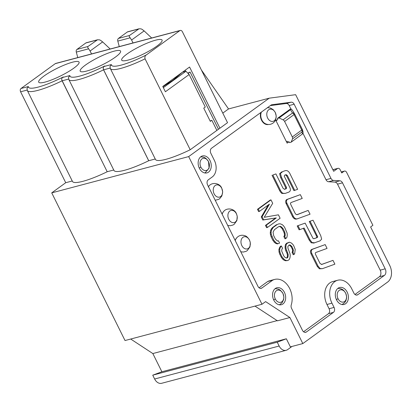 <?xml version="1.0" encoding="UTF-8"?>
<svg xmlns="http://www.w3.org/2000/svg" width="412" height="412" viewBox="0 0 412 412"><rect width="100%" height="100%" fill="white"/><g stroke="black" fill="none" stroke-linecap="round" stroke-linejoin="round"><path stroke-width="0.62" d="M162.9 86.731L173.251 80.093L182.439 72.203A2.503 0.464 153.6 0 1 182.768 72.105L185.961 71.261L189.139 74.531L205.274 107.043L203.755 108.145L210.316 121.37L211.84 120.268L216.872 130.403L227.537 122.668L182.408 31.755A2.503 1.823 75.2 0 0 180.24 30.437A2.503 1.823 75.2 0 0 179.792 30.653L146.275 54.966C145.039 55.754 144.638 57.041 145.076 58.834A36.436 6.762 153.6 0 1 110.339 68.531L155.473 159.444A36.436 6.762 153.6 0 0 190.205 149.747L216.872 130.403M210.177 121.087L211.84 120.268M68.598 79.078L62.104 80.798L107.197 171.742L61.836 80.057A2.503 1.823 -104.8 0 1 62.531 77.492L63.268 76.956A33.928 6.298 -26.4 0 1 38.259 87.076A33.928 6.298 -26.4 0 1 28.356 86.546L27.022 88.333L27.336 90.522A36.436 6.762 -26.4 0 0 37.832 90.383A36.436 6.762 -26.4 0 0 62.068 80.824M176.599 347.264A26.919 4.995 -26.4 0 0 177.186 347.136L177.17 347.115M179.977 346.368L179.987 346.394A26.919 4.995 -26.4 0 0 180.688 346.183M77.775 57.582L76.297 52.092A2.503 1.823 -104.8 0 1 76.962 49.409L85.835 42.977A2.503 1.823 -104.8 0 1 86.288 42.76L97.603 39.763M152.739 375.172L277.245 342.187L279.151 346.023A8.137 5.923 75.2 0 0 286.18 350.298L161.674 383.289A8.137 5.923 -104.8 0 1 154.644 379.009L152.739 375.172L161.88 371.768L152.842 353.558L130.697 339.035M249.533 307.553L125.027 340.539L51.727 192.873L65.729 182.712L20.6 91.794A2.503 1.823 -104.8 0 1 21.027 88.487L55.28 63.639A2.503 1.823 -104.8 0 1 55.733 63.422L180.24 30.437M76.297 52.092L88.657 48.822L90.094 51L102.64 41.9L100.58 40.319L99.41 39.84L97.5 39.789L88.003 46.489L76.962 49.409M88.657 48.822C87.632 47.576 87.411 46.798 88.003 46.489M90.094 51L91.536 53.941M102.64 41.9L110.179 48.997M155.247 158.996L148.701 160.742A36.436 6.762 153.6 0 1 113.97 170.439L68.84 79.526A36.436 6.762 -26.4 0 0 79.336 79.387A36.436 6.762 -26.4 0 0 103.572 69.829L103.34 69.061A2.503 1.823 -104.8 0 1 104.035 66.497L111.364 64.555A33.928 6.298 -26.4 0 0 146.275 54.966M107.233 171.716L113.748 169.991M107.197 171.742A36.436 6.762 153.6 0 1 72.466 181.435L27.336 90.522M65.729 182.712L72.244 180.986M51.727 192.873L188.675 156.591L269.206 98.174L295.636 94.683L333.679 171.315L337.485 168.554A2.503 1.823 -104.8 0 1 337.938 168.338A2.503 1.823 -104.8 0 1 340.101 169.651L341.739 172.958L344.025 171.304A2.503 1.823 -104.8 0 1 344.478 171.088A2.503 1.823 -104.8 0 1 346.641 172.401L372.896 225.297L370.615 226.955L389.762 265.524A12.52 9.11 -104.8 0 1 387.62 282.066L302.82 343.577L289.894 317.528L265.622 301.615L261.981 304.262L188.675 156.591M201.535 70.287A6.262 4.558 -104.8 0 1 202.138 71.039L228.542 108.943L269.206 98.174M228.542 108.943L222.794 113.115M286.18 350.298A8.137 5.923 75.2 0 0 287.653 349.597L292 346.446M161.88 371.768L286.355 338.788L277.245 342.187M152.842 353.558L277.348 320.572M68.84 79.526L68.526 77.338L69.86 75.55A33.928 6.298 -26.4 0 0 79.763 76.081A33.928 6.298 -26.4 0 0 104.772 65.961L104.035 66.497M72.579 62.176A22.536 4.182 153.6 0 1 79.063 62.094A22.536 4.182 153.6 0 1 67.882 72.002A22.536 4.182 153.6 0 1 45.176 82.055A22.536 4.182 153.6 0 1 38.692 82.137A22.536 4.182 153.6 0 1 49.873 72.229A22.536 4.182 153.6 0 1 72.579 62.176M114.083 51.181A22.536 4.182 153.6 0 1 120.567 51.098A22.536 4.182 153.6 0 1 109.386 61.007A22.536 4.182 153.6 0 1 86.68 71.06A22.536 4.182 153.6 0 1 80.191 71.142A22.536 4.182 153.6 0 1 91.376 61.234A22.536 4.182 153.6 0 1 114.083 51.181M128.178 60.064A22.536 4.182 153.6 0 1 121.695 60.147A22.536 4.182 153.6 0 1 132.875 50.238A22.536 4.182 153.6 0 1 155.582 40.185A22.536 4.182 153.6 0 1 162.071 40.103A22.536 4.182 153.6 0 1 150.885 50.012A22.536 4.182 153.6 0 1 128.178 60.064M282.926 293.483A6.262 4.558 75.2 0 1 281.854 301.754A6.262 4.558 75.2 0 1 275.314 299.004A6.262 4.558 -104.8 0 1 276.385 290.733A6.262 4.558 -104.8 0 1 282.926 293.483A5.886 1.092 -26.4 0 0 282.915 293.293L280.222 290.089L278.383 289.106L275.118 288.663M208.513 161.648A6.262 4.558 75.2 0 1 207.442 169.919A6.262 4.558 75.2 0 1 200.896 167.169A6.262 4.558 -104.8 0 1 201.968 158.898A6.262 4.558 -104.8 0 1 208.513 161.648A5.886 1.092 -26.4 0 0 208.498 161.458L205.804 158.254L203.966 157.271L200.701 156.823M345.663 293.215A6.262 4.558 75.2 0 1 344.592 301.486A6.262 4.558 75.2 0 1 338.051 298.736A6.262 4.558 -104.8 0 1 339.122 290.465A6.262 4.558 -104.8 0 1 345.663 293.215A5.886 1.092 -26.4 0 0 345.647 293.025L343.659 290.388L342.465 289.497L340.724 288.704L337.855 288.395M236.859 237.673A7.761 5.65 75.2 0 0 235.19 240.495M235.247 240.613A7.761 5.65 -104.8 0 1 235.973 238.872M241.839 245.609A6.262 4.558 -104.8 0 1 242.91 237.338A6.262 4.558 -104.8 0 1 249.451 240.088A6.262 4.558 75.2 0 1 248.379 248.359A6.262 4.558 75.2 0 1 241.839 245.609M223.783 211.341A7.761 5.65 75.2 0 0 222.12 214.163M222.176 214.281A7.761 5.65 -104.8 0 1 222.954 212.453C225.967 207.02 234.361 208.374 236.37 213.571L237.224 216.233L236.874 220.564L234.196 224.288L232.986 225.024L230.215 225.73L227.712 225.426M228.768 219.277A6.262 4.558 -104.8 0 1 229.839 211.006A6.262 4.558 -104.8 0 1 236.38 213.756A6.262 4.558 75.2 0 1 235.309 222.027A6.262 4.558 75.2 0 1 228.768 219.277M209.131 185.853A7.761 5.65 75.2 0 0 208.451 186.626M214.111 193.789A6.262 4.558 -104.8 0 1 215.182 185.518A6.262 4.558 -104.8 0 1 221.723 188.269A6.262 4.558 75.2 0 1 220.657 196.539A6.262 4.558 75.2 0 1 214.111 193.789M286.366 141.579L287.416 141.301L287.797 142.073L289.044 141.743L287.133 143.129L275.922 120.541L277.832 119.15L277.446 118.383L290.007 109.273L291.191 108.959L292.366 110.277M277.446 118.383L279.109 117.94L283.059 119.861L292.505 113.006A2.503 1.653 54 0 1 294.05 114.598A2.503 0.464 -26.4 0 0 294.637 113.923A2.503 0.464 -26.4 0 0 294.611 113.897A2.503 1.88 -32 0 0 294.513 113.707L292.335 110.225M294.642 113.959L302.3 129.383A2.503 0.464 153.6 0 1 302.32 129.414L294.637 113.923A2.503 2.503 0 0 0 294.513 113.707A2.503 1.88 -32 0 0 292.505 113.006L290.445 109.716L279.109 117.94M290.445 109.716L291.191 108.959M303.031 131.814L303.083 132.803L302.47 133.936L301.945 132.036A2.503 1.653 -126 0 0 301.738 130.089L292.293 136.939A2.503 1.653 -126 0 1 292.499 138.89L291.14 142.186L289.482 142.624L289.044 141.743M291.14 142.186L302.47 133.936M276.792 119.902L277.024 120.366L275.973 120.644M283.059 119.861A2.503 1.653 -126 0 1 284.604 121.452L292.293 136.939M292.499 138.89L301.945 132.036A2.503 2.354 -15.4 0 0 302.331 129.445M302.82 343.577L290.372 346.878L286.361 338.798M148.701 160.742L103.572 69.829M110.102 68.083L103.603 69.803L148.737 160.721M218.102 336.269A26.919 4.995 -26.4 0 0 218.684 336.141L218.674 336.12M221.476 335.373L221.491 335.399A26.919 4.995 -26.4 0 0 222.192 335.188M119.279 46.587L117.801 41.097A2.503 1.823 -104.8 0 1 118.465 38.414L127.339 31.982A2.503 1.823 -104.8 0 1 127.792 31.765L139.107 28.768M117.801 41.097L130.161 37.827L131.598 40.005L144.138 30.905L142.078 29.324L140.909 28.845L139.004 28.794L129.502 35.494L118.465 38.414M130.161 37.827C129.131 36.58 128.915 35.803 129.502 35.494M131.598 40.005L133.035 42.941M144.138 30.905L151.683 38.002M190.205 149.747L145.076 58.834M110.339 68.531L109.994 66.517L111.364 64.555M219.926 128.189L189.561 67.027L162.771 86.463L165.397 91.752L189.139 74.531M176.897 76.215L177.891 75.952M185.209 70.189L185.766 71.312M267.651 118.043A6.262 4.558 75.2 0 0 274.191 120.788A6.262 4.558 75.2 0 0 275.262 112.522A6.262 4.558 -104.8 0 0 268.722 109.772A6.262 4.558 -104.8 0 0 267.651 118.043M267.434 107.697L270.308 108.001L273.084 109.54L275.252 112.337L276.22 116.055C275.963 120.968 274.443 121.731 273.213 122.951C270.638 124.785 267.939 124.99 265.112 123.574A7.761 5.65 75.2 0 1 261.857 119.995A7.761 5.65 -104.8 0 1 261.393 112.079M188.093 73.46L190.071 72.028L187.784 73.135M190.071 72.028L218.473 129.244M259.601 325.274A26.919 4.995 -26.4 0 0 260.188 325.145L260.178 325.125M262.98 324.378L262.99 324.404A26.919 4.995 -26.4 0 0 263.69 324.192M185.961 71.261L163.358 87.653M260.801 112.512A8.137 5.923 75.2 0 0 261.522 120.186A8.137 5.923 75.2 0 0 268.418 124.501M264.216 217.294L278.404 214.812L280.114 218.257L267.424 227.46L266.286 225.163L276.277 217.917L263.623 219.807L262.104 216.743L269.433 204.141L259.447 211.387L258.303 209.09L270.993 199.882L272.703 203.327L264.216 217.294M258.303 209.09L257.474 209.311L270.164 200.103L270.993 199.882M257.474 209.311L258.612 211.603L259.447 211.387M268.222 205.022L261.275 216.964L262.104 216.743M261.275 216.964L262.794 220.029L263.623 219.807M262.794 220.029L276.277 217.917M275.448 218.139L265.457 225.385L266.286 225.163M265.457 225.385L266.595 227.682L267.424 227.46M283.456 225.725L284.677 227.445L287.066 232.996L287.288 234.922L286.968 237.235L285.804 238.6L284.666 236.303L285.284 235.329L284.764 232.064L283.054 228.619L280.917 226.528L279.727 226.348L278.455 226.749L274.407 229.685L273.084 232.208L273.604 235.473L275.314 238.919L277.456 241.01L278.455 240.804L279.594 243.101L278.054 243.698L276.215 242.951L273.697 240.093L271.307 234.541L271.086 232.615L271.405 230.303L273.264 227.393L277.317 224.452L278.857 223.855L280.315 223.84L282.158 224.586L283.456 225.725M277.317 224.452L278.857 223.855M276.483 224.674L272.435 227.609L273.264 227.393M272.435 227.609L271.276 228.974L272.105 228.753M271.276 228.974L270.576 230.519L271.405 230.303M270.576 230.519L270.257 232.837L271.086 232.615M270.257 232.837L270.473 234.758L271.307 234.541M270.473 234.758L271.153 236.869L271.987 236.648M271.153 236.869L272.862 240.314L273.697 240.093M272.862 240.314L274.083 242.029L274.917 241.813M274.083 242.029L275.386 243.173L276.215 242.951M275.386 243.173L277.224 243.919L278.054 243.698M278.986 226.579L280.917 226.528M280.088 226.744L281.195 227.501L282.024 227.285M281.195 227.501L282.225 228.84L283.054 228.619M282.225 228.84L283.935 232.286L284.764 232.064M283.935 232.286L284.424 234.011L285.253 233.789M284.424 234.011L284.455 235.551L285.284 235.329M284.455 235.551L283.837 236.519L284.666 236.303M283.837 236.519L284.975 238.816L285.804 238.6M292.577 244.1L293.607 245.434L295.234 249.456L294.678 253.509L294.055 254.477L292.917 252.18L293.426 250.249L291.984 246.608L290.038 244.898L289.039 245.104L287.875 246.469L287.906 248.009L290.027 253.756L290.244 255.682L289.924 257.994L289.224 259.545L287.875 260.523L286.417 260.538L284.574 259.792L282.055 256.933L280.536 253.874L279.856 251.763L279.717 249.26L280.495 247.133L281.386 245.969L282.524 248.266L281.906 249.234L281.664 250.97L283.677 255.759L284.707 257.098L285.815 257.85L287.004 258.03L287.818 257.443L288.215 254.549L286.098 248.797L285.877 246.876L286.196 244.563L287.087 243.394L289.435 242.21L291.274 242.956L292.577 244.1M288.168 242.611L289.435 242.21M287.334 242.833L286.258 243.616L287.087 243.394M286.258 243.616L285.367 244.78L286.196 244.563M285.367 244.78L285.047 247.097L285.877 246.876M285.047 247.097L285.264 249.018L286.098 248.797M285.264 249.018L285.758 250.748L286.587 250.527M285.758 250.748L286.896 253.04L287.725 252.824M286.896 253.04L287.385 254.77L288.215 254.549M287.385 254.77L287.416 256.31L288.246 256.089M287.416 256.31L286.984 257.665L287.818 257.443M286.984 257.665L286.567 257.964M280.495 247.133L279.666 247.355L280.557 246.191L281.386 245.969M279.666 247.355L278.883 249.481L279.717 249.26M278.883 249.481L279.027 251.984L279.856 251.763M279.027 251.984L279.707 254.096L280.536 253.874M279.707 254.096L281.226 257.155L282.055 256.933M281.226 257.155L282.447 258.875L283.276 258.654M282.447 258.875L283.744 260.013L284.574 259.792M283.744 260.013L285.588 260.76L286.417 260.538M285.588 260.76L287.875 260.523M288.941 245.176L290.038 244.898M289.209 245.119L290.316 245.876L291.145 245.655M290.316 245.876L291.155 246.829L291.984 246.608M291.155 246.829L292.299 249.126L293.128 248.905M292.299 249.126L292.597 250.47L293.426 250.249M292.597 250.47L292.438 251.629L293.267 251.408M292.438 251.629L292.087 252.402L292.917 252.18M292.087 252.402L293.226 254.698L294.055 254.477M311.858 253.607C310.823 251.135 311.276 249.59 313.228 248.982L325.171 244.599L327.061 248.405L316.298 252.324C315.34 252.52 315.077 253.189 315.499 254.328L320.026 263.443L321.736 264.447L332.999 260.363L334.884 264.159L322.421 268.67L320.212 268.572L318.11 266.209L311.858 253.607L311.024 253.828L317.281 266.425L319.382 268.789L320.212 268.572M325.171 244.599L312.394 249.203C310.447 249.811 309.989 251.351 311.024 253.828M312.394 249.203L313.228 248.982M319.382 268.789L322.421 268.67M321.391 264.504L332.999 260.363M313.032 220.193L309.268 221.496L313.032 220.193L320.773 235.782L321.659 239.13L320.026 240.871L313.609 243.121M310.097 221.275L317.75 236.915L317.075 237.636L313.738 238.739M305.148 223.119L297.196 225.951L305.148 223.119L313.115 238.574L314.202 238.651L317.075 237.636M298.025 225.73L299.936 229.582L304.133 228.032L309.958 239.763L312.069 242.57L314.732 242.807M309.268 221.496L316.277 235.613L317.106 235.391M316.277 235.613L316.921 237.137L317.75 236.915M316.921 237.137L316.246 237.858M297.196 225.951L299.107 229.803L299.936 229.582M303.34 228.325L309.129 239.985L311.24 242.792L312.069 242.57M311.24 242.792L313.903 243.029M300.338 194.639L287.571 199.238C285.851 199.681 285.3 200.999 285.923 203.178L292.474 216.449C293.756 218.844 295.358 219.627 297.284 218.798L298.113 218.581C296.187 219.405 294.585 218.623 293.303 216.233L286.757 202.962C286.129 200.778 286.68 199.465 288.4 199.017L300.338 194.639L302.228 198.445L291.485 202.39A14.477 10.537 -104.8 0 1 291.212 202.483L290.455 203.121L290.692 204.352L295.219 213.468L296.089 214.467L297.258 214.662L308.161 210.403L310.051 214.199L297.814 218.654M287.571 199.238L288.4 199.017M292.474 216.449L293.303 216.233M296.836 214.719L308.161 210.403M290.151 174.122L297.634 189.309L294.724 190.359L287.355 175.512L286.165 174.647L284.641 175.188L284.228 176.145L289.425 186.621C291.026 189.68 290.625 191.59 288.215 192.342L285.207 193.408L282.75 193.238A7.694 5.598 -104.8 0 1 280.423 190.287L272.847 175.028L275.911 173.916L283.029 188.248L284.641 189.299L286.392 188.665L286.505 187.429L281.463 177.278L280.438 173.483L282.694 171.588L284.512 170.923C286.86 169.935 288.745 171.001 290.151 174.122M284.512 170.923L282.694 171.588M281.865 171.804L279.609 173.704L280.634 177.495L285.676 187.645L285.562 188.881L284.352 189.324M286.392 188.665L285.562 188.881M272.847 175.028L275.911 173.916M272.018 175.249L279.594 190.509A7.694 5.598 75.2 0 0 281.921 193.455L282.75 193.238M281.921 193.455L285.207 193.408M285.336 174.863L286.52 175.733L293.895 190.581L294.724 190.359M272.641 280.222A17.407 12.669 -104.8 0 1 274.655 279.429A17.407 12.669 -104.8 0 1 289.698 288.575A17.407 12.669 -104.8 0 1 291.258 304.916A3.754 2.735 75.2 0 0 291.593 308.439L302.465 330.347A3.754 2.735 75.2 0 0 305.714 332.319A3.754 2.735 75.2 0 0 306.389 331.995L333.426 312.384A3.754 2.735 75.2 0 0 334.07 307.424L331.954 303.16A16.279 11.845 -104.8 0 1 337.68 280.248A16.279 11.845 -104.8 0 1 351.745 288.802L353.862 293.066A3.754 2.735 75.2 0 0 357.106 295.038A3.754 2.735 75.2 0 0 357.786 294.714L384.339 275.453A5.006 3.646 75.2 0 0 385.194 268.835L342.501 182.83A3.754 2.735 75.2 0 0 339.89 180.791L333.591 180.435A3.754 2.735 -104.8 0 1 330.98 178.396L294.158 104.221A3.754 2.735 75.2 0 0 291.166 102.197L271.946 104.73A3.754 2.735 75.2 0 0 271.693 104.777A3.754 2.735 75.2 0 0 271.014 105.101L267.712 107.496A8.765 6.381 -104.8 0 0 267.527 107.635L211.474 148.294A3.754 2.735 75.2 0 0 210.831 153.259L214.389 160.423A12.52 9.11 -104.8 0 1 212.247 176.964L208.215 179.889A3.754 2.735 75.2 0 0 207.571 184.854L257.964 286.371A3.754 2.735 75.2 0 0 261.208 288.349A3.754 2.735 75.2 0 0 261.888 288.019L272.641 280.222L267.661 281.54L259.06 287.777M274.655 279.429L269.675 280.747A17.407 12.669 75.2 0 0 267.661 281.54M303.562 331.753L328.446 313.707A3.754 2.735 -104.8 0 0 329.085 308.743L326.974 304.478A16.279 11.845 75.2 0 1 332.7 281.566L337.68 280.248M354.959 294.472L379.359 276.771A5.006 3.646 -104.8 0 0 380.214 270.159L337.521 184.149A3.754 2.735 -104.8 0 0 334.91 182.109L339.89 180.791M302.944 133.267L326 179.72A3.754 2.735 75.2 0 0 328.611 181.754L334.91 182.109M270.323 105.606L286.186 103.515A3.754 2.735 -104.8 0 1 289.178 105.539L290.913 109.031M338.02 288.266A8.765 6.381 75.2 0 0 336.048 298.757A8.765 6.381 75.2 0 0 344.092 304.453A8.765 6.381 75.2 0 0 345.678 303.696A8.765 6.381 75.2 0 0 347.651 293.205A8.765 6.381 75.2 0 0 339.601 287.509A8.765 6.381 75.2 0 0 338.02 288.266A8.765 6.381 -104.8 0 1 338.628 288.364M342.851 304.169A8.765 6.381 -104.8 0 1 342.357 304.576A8.765 6.381 -104.8 0 1 342.351 304.581M200.865 156.699A8.765 6.381 75.2 0 0 198.898 167.19A8.765 6.381 75.2 0 0 206.942 172.886A8.765 6.381 75.2 0 0 208.529 172.128A8.765 6.381 75.2 0 0 210.501 161.638A8.765 6.381 75.2 0 0 202.452 155.942A8.765 6.381 75.2 0 0 200.865 156.699A8.765 6.381 -104.8 0 1 201.478 156.797M205.696 172.602A8.765 6.381 -104.8 0 1 205.207 173.009A8.765 6.381 -104.8 0 1 205.197 173.014M275.283 288.539A8.765 6.381 75.2 0 0 273.311 299.024A8.765 6.381 75.2 0 0 281.36 304.72A8.765 6.381 75.2 0 0 282.941 303.963A8.765 6.381 75.2 0 0 284.913 293.478A8.765 6.381 75.2 0 0 276.869 287.777A8.765 6.381 75.2 0 0 275.283 288.539A8.765 6.381 -104.8 0 1 275.896 288.632M280.114 304.437A8.765 6.381 -104.8 0 1 279.624 304.844A8.765 6.381 -104.8 0 1 279.614 304.849M261.981 304.262L249.528 307.558M289.894 317.528L277.441 320.83M254.997 306.111L277.348 320.768M85.835 42.977L96.871 40.052M279.151 346.023L154.644 379.009M20.6 91.794L27.099 90.074M28.356 86.546L21.027 88.487M69.86 75.55L62.531 77.492M55.28 63.639L179.792 30.653M275.314 299.004A5.886 1.092 153.6 0 1 273.635 299.802M200.896 167.169A5.886 1.092 153.6 0 1 199.217 167.962M338.051 298.736A5.886 1.092 153.6 0 1 336.367 299.534M302.454 129.728A2.503 2.503 0 0 0 302.32 129.414A2.503 0.464 153.6 0 1 301.738 130.089L294.05 114.598L284.604 121.452M127.339 31.982L138.375 29.056M317.281 266.425L318.11 266.209M321.401 264.499L322.23 264.277M309.129 239.985L309.958 239.763M285.923 203.178L286.757 202.962M287.051 203.631L286.216 203.852M279.609 173.704L280.438 173.483M281.463 177.278L280.634 177.495M285.676 187.645L286.505 187.429M279.594 190.509L280.423 190.287M287.355 175.512L286.52 175.733M260.461 288.4L261.888 288.019M304.962 332.376L306.389 331.995M333.426 312.384L328.446 313.707M329.085 308.743L334.07 307.424M331.954 303.16L326.974 304.478M356.354 295.095L357.786 294.714M384.339 275.453L379.359 276.771M380.214 270.159L385.194 268.835M342.501 182.83L337.521 184.149M333.591 180.435L328.611 181.754M326 179.72L330.98 178.396M286.186 103.515L291.166 102.197M271.946 104.73L271.451 104.859M294.158 104.221L289.178 105.539M337.485 168.554L332.906 169.765M344.025 171.304L341.28 172.031M279.387 304.818L282.05 302.774L283.631 299.596L283.883 297.011L282.915 293.298M204.97 172.983L209.105 168.163L208.498 161.463M342.12 304.55L344.793 302.49L345.895 300.703L346.564 298.252L346.595 296.439L345.653 293.03M240.783 251.758L243.286 252.062L246.057 251.356L247.267 250.62L249.95 246.896L250.295 242.565L249.44 239.902C246.505 235.391 244.924 235.788 243.265 235.298C240.165 235.02 237.75 236.184 236.025 238.785M215.213 200.253L218.607 199.393L219.673 198.702L221.877 195.927L222.681 191.801L221.713 188.083C219.709 182.887 211.315 181.532 208.302 186.966M303.021 131.778L302.496 129.862M266.749 124.558L267.403 124.388M181.316 73.012L172.88 80.258M162.874 86.675L172.813 80.304M344.478 171.088L341.239 171.943M337.938 168.338L332.865 169.677"/></g></svg>
